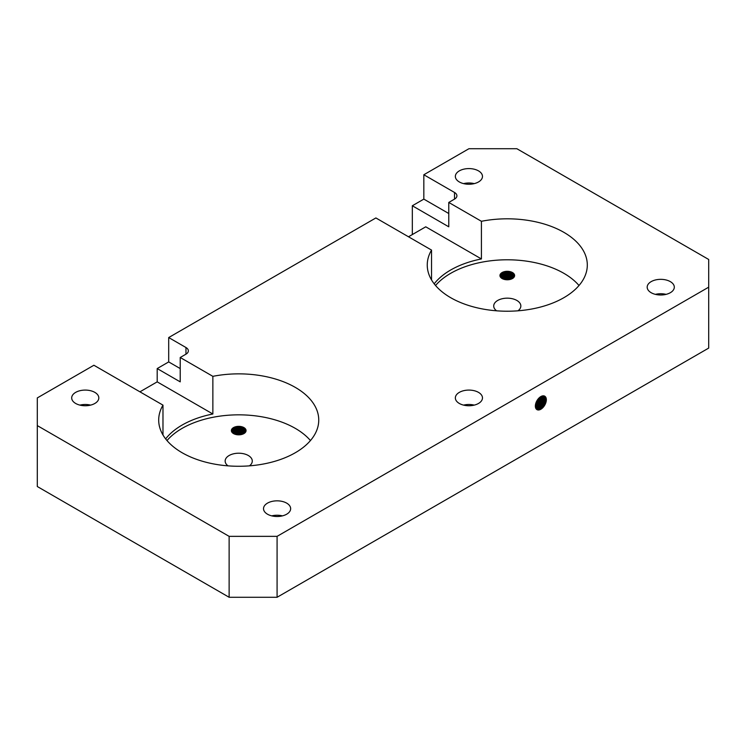 <?xml version="1.0" encoding="UTF-8"?>
<svg xmlns="http://www.w3.org/2000/svg" width="746" height="746" viewBox="0 0 746 746"><rect width="100%" height="100%" fill="white"/><g stroke="black" fill="none" stroke-linecap="round" stroke-linejoin="round"><path stroke-width="1.12" d="M538.267 398.793A7.768 4.485 -60 0 1 536.001 402.719M535.647 403.875A7.768 4.485 120 0 0 539.097 397.907M236.65 434.601A6.919 3.991 180 0 1 240.79 434.601M505.21 279.554A6.919 3.991 180 0 1 509.35 279.554M242.17 434.256A6.919 3.991 0 0 0 235.27 434.256M510.73 279.2A6.919 3.991 0 0 0 503.83 279.2M540.057 397.086A7.768 4.485 -60 0 1 535.414 405.125A8.476 4.896 -60 0 0 540.048 397.096M535.367 405.749A7.768 4.485 120 0 0 540.57 396.732M234.403 433.911A6.919 3.991 180 0 1 243.037 433.911M502.963 278.864A6.919 3.991 180 0 1 511.597 278.864M243.709 433.566A6.919 3.991 0 0 0 243.616 433.51A6.919 3.991 0 0 0 233.731 433.566M512.269 278.51A6.919 3.991 0 0 0 512.176 278.454A6.919 3.991 0 0 0 502.291 278.51M541.298 396.331A7.768 4.485 -60 0 1 541.307 396.825A7.768 4.485 -60 0 1 535.824 406.337A7.768 4.485 -60 0 1 535.376 406.579M535.423 407.027A7.768 4.485 120 0 0 536.29 406.607A7.768 4.485 120 0 0 541.783 397.096A7.768 4.485 120 0 0 541.708 396.145M233.228 433.221A6.919 3.991 180 0 1 243.616 432.82A6.919 3.991 180 0 1 244.212 433.221M501.788 278.174A6.919 3.991 180 0 1 512.176 277.773A6.919 3.991 180 0 1 512.772 278.174M244.632 432.876A6.919 3.991 0 0 0 243.616 432.12A6.919 3.991 0 0 0 232.808 432.876M513.192 277.82A6.919 3.991 0 0 0 512.176 277.074A6.919 3.991 0 0 0 501.368 277.82M542.314 395.949A7.768 4.485 -60 0 1 542.51 397.525A7.768 4.485 -60 0 1 537.017 407.036A7.768 4.485 -60 0 1 535.553 407.642M535.665 407.997A7.768 4.485 120 0 0 537.484 407.297A7.768 4.485 120 0 0 542.976 397.795A7.768 4.485 120 0 0 542.668 395.874M232.491 432.531A6.919 3.991 180 0 1 243.616 431.44A6.919 3.991 180 0 1 244.949 432.531M501.051 277.475A6.919 3.991 180 0 1 512.176 276.384A6.919 3.991 180 0 1 513.509 277.475M245.21 432.176A6.919 3.991 0 0 0 243.616 430.74A6.919 3.991 0 0 0 232.23 432.176M513.77 277.13A6.919 3.991 0 0 0 512.176 275.684A6.919 3.991 0 0 0 500.79 277.13M543.191 395.818A7.768 4.485 -60 0 1 543.713 398.215A7.768 4.485 -60 0 1 538.22 407.726A7.768 4.485 -60 0 1 535.88 408.472M536.038 408.733A7.768 4.485 120 0 0 538.687 407.997A7.768 4.485 120 0 0 544.179 398.485A7.768 4.485 120 0 0 543.498 395.818M232.043 431.841A6.919 3.991 180 0 1 243.616 430.05A6.919 3.991 180 0 1 245.397 431.841M500.603 276.785A6.919 3.991 180 0 1 512.176 275.004A6.919 3.991 180 0 1 513.957 276.785M245.537 431.486A6.919 3.991 0 0 0 243.616 429.351A6.919 3.991 0 0 0 236.641 428.372A6.919 3.991 0 0 0 231.903 431.486M514.097 276.44A6.919 3.991 0 0 0 512.176 274.304A6.919 3.991 0 0 0 505.201 273.316A6.919 3.991 0 0 0 500.463 276.44M543.946 395.884A7.768 4.485 -60 0 1 544.906 398.905A7.768 4.485 -60 0 1 539.414 408.416A7.768 4.485 -60 0 1 536.318 409.097M536.514 409.293A7.768 4.485 120 0 0 539.89 408.687A7.768 4.485 120 0 0 545.373 399.175A7.768 4.485 120 0 0 544.216 395.949M231.829 431.141A6.919 3.991 180 0 1 236.351 427.738A6.919 3.991 180 0 1 243.616 428.67A6.919 3.991 180 0 1 245.611 431.141M500.389 276.095A6.919 3.991 180 0 1 504.911 272.691A6.919 3.991 180 0 1 512.176 273.614A6.919 3.991 180 0 1 514.171 276.095M243.616 427.971A6.919 3.991 0 0 0 236.072 427.104A6.919 3.991 0 0 0 231.801 430.796A6.919 3.991 0 0 0 233.824 433.622A6.919 3.991 0 0 0 241.368 434.489A6.919 3.991 0 0 0 245.639 430.796A6.919 3.991 0 0 0 243.616 427.971M512.176 272.915A6.919 3.991 0 0 0 504.632 272.057A6.919 3.991 0 0 0 500.361 275.74A6.919 3.991 0 0 0 502.384 278.566A6.919 3.991 0 0 0 509.928 279.433A6.919 3.991 0 0 0 514.199 275.74A6.919 3.991 0 0 0 512.176 272.915M243.914 427.589A7.348 4.243 0 0 0 233.526 427.589A7.348 4.243 0 0 0 233.526 433.594A7.348 4.243 0 0 0 243.914 433.594A7.348 4.243 0 0 0 243.914 427.589M512.474 272.542A7.348 4.243 0 0 0 502.086 272.542A7.348 4.243 0 0 0 502.086 278.538A7.348 4.243 0 0 0 512.474 278.538A7.348 4.243 0 0 0 512.474 272.542M544.617 396.117A7.768 4.485 -60 0 1 546.109 399.595A7.768 4.485 -60 0 1 540.617 409.106A7.768 4.485 -60 0 1 536.85 409.554M180.215 357.493L180.215 381.859L157.192 368.571L168.699 361.922L168.699 337.556L185.968 347.524A8.141 4.7 180 0 1 188.346 350.853A8.141 4.7 180 0 1 185.968 354.173L180.215 357.493L212.862 376.338A80.027 46.205 180 0 1 295.313 387.398A80.027 46.205 180 0 1 318.747 420.073A80.027 46.205 180 0 1 269.343 462.753A80.027 46.205 180 0 1 182.127 452.738A80.027 46.205 180 0 1 158.693 420.073A80.027 46.205 180 0 1 162.982 405.134L162.982 435.002M579.008 285.504A80.027 46.205 0 0 0 563.873 273.325A80.027 46.205 0 0 0 435.552 285.504M434.2 283.844A80.027 46.205 180 0 1 481.422 258.946L481.422 221.292A80.027 46.205 180 0 1 563.873 232.342A80.027 46.205 180 0 1 587.307 265.017A80.027 46.205 180 0 1 537.903 307.706A80.027 46.205 180 0 1 450.687 297.691A80.027 46.205 180 0 1 427.253 265.017A80.027 46.205 180 0 1 431.542 250.087L431.542 279.946M454.528 192.477A8.141 4.7 180 0 1 456.906 195.797A8.141 4.7 180 0 1 454.528 199.117L448.775 202.446L448.775 226.812L412.324 205.765L423.831 199.117L423.831 174.751L454.528 192.477L454.528 199.117M310.448 440.56A80.027 46.205 0 0 0 295.313 428.372A80.027 46.205 0 0 0 166.992 440.56M651.155 292.702A13.568 7.833 180 0 1 647.183 287.163A13.568 7.833 180 0 1 655.548 279.936A13.568 7.833 180 0 1 670.337 281.634A13.568 7.833 180 0 1 674.309 287.163A13.568 7.833 180 0 1 665.936 294.4A13.568 7.833 180 0 1 651.155 292.702M666.085 294.362A13.568 7.833 0 0 0 655.408 294.362M459.322 403.455A13.568 7.833 180 0 1 455.349 397.916A13.568 7.833 180 0 1 463.723 390.68A13.568 7.833 180 0 1 478.503 392.377A13.568 7.833 180 0 1 482.475 397.916A13.568 7.833 180 0 1 474.102 405.153A13.568 7.833 180 0 1 459.322 403.455M474.251 405.115A13.568 7.833 0 0 0 463.574 405.115M75.663 403.455A13.568 7.833 180 0 1 71.691 397.916A13.568 7.833 180 0 1 80.064 390.68A13.568 7.833 180 0 1 94.845 392.377A13.568 7.833 180 0 1 98.817 397.916A13.568 7.833 180 0 1 90.453 405.153A13.568 7.833 180 0 1 75.663 403.455M90.592 405.115A13.568 7.833 0 0 0 79.915 405.115M267.497 514.208A13.568 7.833 180 0 1 263.525 508.669A13.568 7.833 180 0 1 271.898 501.433A13.568 7.833 180 0 1 286.678 503.13A13.568 7.833 180 0 1 290.651 508.669A13.568 7.833 180 0 1 282.277 515.906A13.568 7.833 180 0 1 267.497 514.208M282.426 515.868A13.568 7.833 0 0 0 271.749 515.868M459.322 181.949A13.568 7.833 180 0 1 455.349 176.42A13.568 7.833 180 0 1 463.723 169.183A13.568 7.833 180 0 1 478.503 170.881A13.568 7.833 180 0 1 482.475 176.42A13.568 7.833 180 0 1 474.102 183.656A13.568 7.833 180 0 1 459.322 181.949M474.251 183.619A13.568 7.833 0 0 0 463.574 183.619M249.425 465.858A13.568 7.833 0 0 0 252.288 461.047A13.568 7.833 0 0 0 248.315 455.508A13.568 7.833 0 0 0 233.526 453.81A13.568 7.833 0 0 0 225.152 461.047A13.568 7.833 0 0 0 228.015 465.858M517.985 310.802A13.568 7.833 0 0 0 520.848 306A13.568 7.833 0 0 0 516.875 300.461A13.568 7.833 0 0 0 502.086 298.764A13.568 7.833 0 0 0 493.712 306A13.568 7.833 0 0 0 496.575 310.802M448.775 213.515L423.831 199.117M481.422 258.946L425.752 226.812L408.491 236.78M431.542 250.087L375.881 217.944L168.699 337.556M180.215 368.571L168.699 361.922M165.64 438.9A80.027 46.205 180 0 1 212.862 414.002L212.862 376.338M212.862 414.002L157.192 381.859L157.192 368.571M139.931 391.827L157.192 381.859M540.85 409.246A7.768 4.485 -60 0 1 536.971 409.629A7.768 4.485 -60 0 1 535.777 403.409A7.768 4.485 -60 0 1 540.85 396.564A7.768 4.485 -60 0 1 544.729 396.182A7.768 4.485 -60 0 1 545.923 402.402A7.768 4.485 -60 0 1 540.85 409.246M162.982 405.134L93.893 365.251L37.3 397.916L37.3 425.602L229.125 536.355L277.083 536.355L708.7 287.163L708.7 259.477L516.875 148.724L468.917 148.724L423.831 174.751M448.775 202.446L481.422 221.292M412.324 205.765L412.324 234.561M37.3 425.602L37.3 486.523L229.125 597.276L277.083 597.276L708.7 348.084L708.7 287.163M229.125 536.355L229.125 597.276M277.083 536.355L277.083 597.276M538.108 398.998A8.476 4.896 -60 0 1 536.094 402.476M236.967 434.657A7.46 4.308 180 0 1 240.473 434.657M505.527 279.61A7.46 4.308 180 0 1 509.033 279.61M234.44 433.93A7.46 4.308 180 0 1 243 433.93M503 278.883A7.46 4.308 180 0 1 511.56 278.883M541.27 397.627A8.476 4.896 -60 0 1 536.495 405.899M233.815 432.829A7.46 4.308 180 0 1 243.625 432.829M502.375 277.782A7.46 4.308 180 0 1 512.185 277.782M542.473 398.327A8.476 4.896 -60 0 1 537.698 406.598M233.815 431.449A7.46 4.308 180 0 1 243.625 431.449M502.375 276.393A7.46 4.308 180 0 1 512.185 276.393M543.666 399.017A8.476 4.896 -60 0 1 538.892 407.288M233.815 430.06A7.46 4.308 180 0 1 243.625 430.06M502.375 275.013A7.46 4.308 180 0 1 512.185 275.013M544.869 399.707A8.476 4.896 -60 0 1 540.095 407.978M233.815 428.68A7.46 4.308 180 0 1 243.625 428.68M502.375 273.623A7.46 4.308 180 0 1 512.185 273.623M546.063 400.397A8.476 4.896 -60 0 1 541.288 408.668M185.968 347.524L185.968 354.173"/></g></svg>

